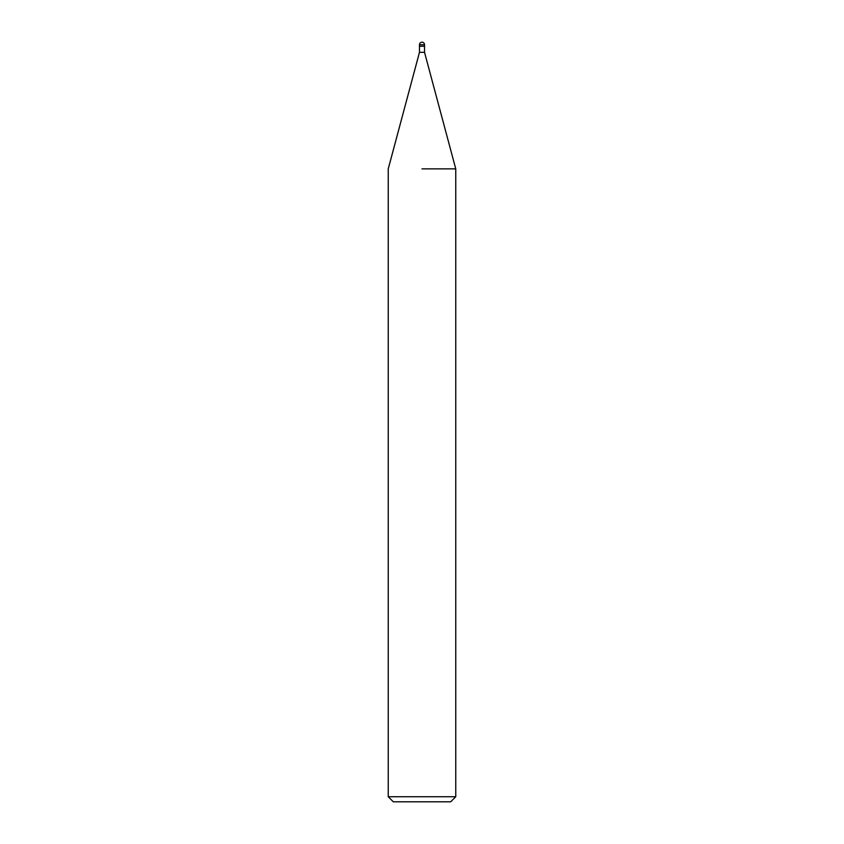 <?xml version="1.0" encoding="UTF-8"?>
<svg xmlns="http://www.w3.org/2000/svg" width="844" height="844" viewBox="0 0 844 844"><rect width="100%" height="100%" fill="white"/><g stroke="black" fill="none" stroke-linecap="round" stroke-linejoin="round"><path stroke-width="1.27" d="M419.468 44.732L424.532 44.732A2.532 2.532 0 0 0 422 42.2A2.532 2.532 0 0 0 419.468 44.732L419.468 52.328L424.532 52.328L455.76 168.874L455.76 796.736L388.24 796.736L393.304 801.8L450.696 801.8L455.76 796.736M422 46.251L424.532 46.251L424.532 52.328M422 168.874L455.76 168.874L422 168.874M419.468 46.251L423.266 46.251M419.468 52.328L388.24 168.874L388.24 796.736M424.532 44.732L424.532 46.251"/></g></svg>
